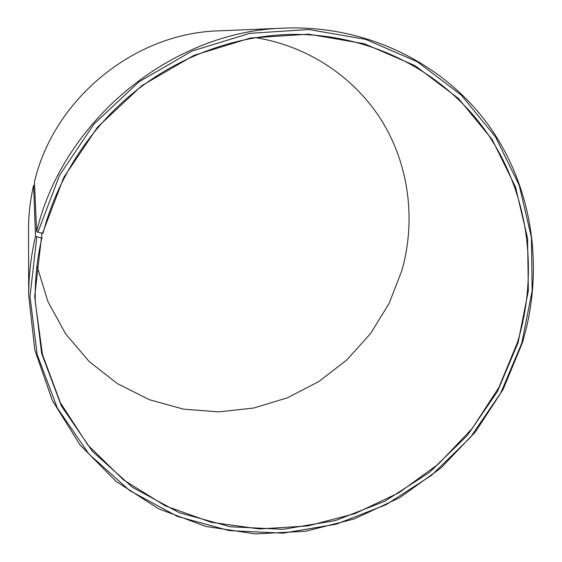 <?xml version="1.0" encoding="UTF-8"?>
<svg xmlns="http://www.w3.org/2000/svg" width="562" height="562" viewBox="0 0 562 562"><rect width="100%" height="100%" fill="white"/><g stroke="black" fill="none" stroke-linecap="round" stroke-linejoin="round"><path stroke-width="0.84" d="M36.959 265.91L47.903 301.541L65.578 333.786L89.098 361.457L117.395 383.642L149.274 399.673L183.486 409.143L218.758 411.897L253.876 407.998L287.653 397.706L319.005 381.45L346.93 359.828L370.541 333.561L389.066 303.494L401.865 270.582C415.81 221.47 409.501 167.026 382.919 122.628C356.083 78.469 309.205 46.14 255.429 37.654M517.518 342.314C538.733 272.542 528.968 194.29 487.359 133.398C445.511 72.898 371.918 33.362 291.587 34.394C236.56 35.455 180.332 55.589 135.063 91.451C89.997 127.588 57.085 178.597 43.021 233.335L42.515 233.307L63.801 177.395L97.556 127.138L141.828 85.642L193.925 55.364L250.652 37.97L308.594 34.177L364.422 43.78L415.17 65.74L458.395 98.392L492.242 139.622L515.516 187.062L527.585 238.281L528.336 290.863L518.122 342.525L497.489 391.426L467.486 435.304L429.41 472.431L384.787 501.276L335.388 520.574L283.192 529.299L230.378 526.784L179.313 512.727L132.477 487.31L92.372 451.272L61.399 405.982L41.637 353.463L34.682 296.357L41.412 237.824L41.918 237.838C36.923 259.265 34.718 280.712 35.294 302.173L42.452 354.489L60.436 402.863L88.016 445.223L123.577 479.948L165.291 505.87L211.214 522.295L259.384 528.954L307.92 525.92L355.036 513.598L399.104 492.628L438.627 463.875L472.284 428.399L498.908 387.422L517.518 342.314M34.598 185.439L33.608 185.334L35.518 236.3L36.811 236.813L30.004 296.413L37.141 354.531L57.31 407.963L88.887 454.005L129.724 490.612L177.388 516.401L229.324 530.64L283.009 533.155L336.055 524.248L386.249 504.62L431.574 475.297L470.261 437.573L500.749 392.993L521.733 343.319L532.151 290.821L531.42 237.375L519.211 185.291L495.6 137.023L461.219 95.041L417.285 61.764L365.665 39.354L308.854 29.526L249.865 33.334L192.099 51.009L139.025 81.82L93.938 124.083L59.579 175.267L37.928 232.211L42.515 233.307M35.518 236.3C30.938 256.026 28.662 275.787 28.697 295.598L34.809 349.957L52.315 400.439L79.952 444.83L116.053 481.381L158.702 508.835L205.854 526.446L255.45 533.9L305.517 531.273L354.186 518.972L399.737 497.672L440.615 468.258L475.438 431.841L502.983 389.684L522.224 343.227C544.255 270.982 533.774 189.78 489.888 127.082C445.771 64.785 368.335 24.932 284.73 28.1C172.787 30.65 62.937 119.825 36.642 231.685L37.928 232.211M33.608 185.334C30.207 200.072 28.522 214.902 28.55 229.816L28.697 295.598M284.73 28.1L219.004 30.833C134.74 32.926 54.015 98.455 34.444 181.884L36.642 231.685M36.811 236.813L41.412 237.824M41.918 237.838L41.588 233.09"/></g></svg>
